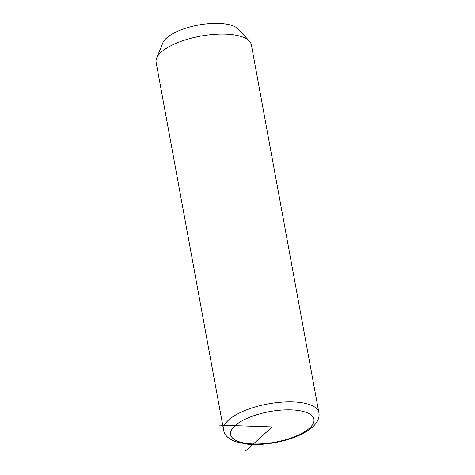 <?xml version="1.0" encoding="UTF-8"?>
<svg xmlns="http://www.w3.org/2000/svg" width="475" height="475" viewBox="0 0 475 475"><rect width="100%" height="100%" fill="white"/><g stroke="black" fill="none" stroke-linecap="round" stroke-linejoin="round"><path stroke-width="0.71" d="M318.873 412.638L251.376 44.858A48.42 17.747 169.6 0 0 249.399 41.117A48.42 17.747 169.6 0 0 202.338 35.827A48.42 17.747 169.6 0 0 156.649 58.14A48.42 17.747 169.6 0 0 156.127 62.338L223.624 430.118C224.39 434.952 228.208 438.763 235.078 441.554L246.204 444.036C254.511 444.927 263.607 444.547 273.499 442.89C290.486 439.862 303.418 434.678 312.289 427.34C317.644 422.382 319.841 417.478 318.873 412.638A48.42 17.747 169.6 0 0 269.836 403.608A48.42 17.747 169.6 0 0 223.624 430.118M249.399 41.117L238.195 29.07A39.342 14.416 169.6 0 0 199.963 24.771A39.342 14.416 169.6 0 0 162.836 42.898L156.649 58.14M219.082 425.131L272.264 426.918L245.225 451.25M273.505 442.463A42.364 15.527 169.6 0 0 314.011 419.847A42.364 15.527 169.6 0 0 271.029 411.368A42.364 15.527 169.6 0 0 230.518 433.984A42.364 15.527 169.6 0 0 273.505 442.463"/></g></svg>
